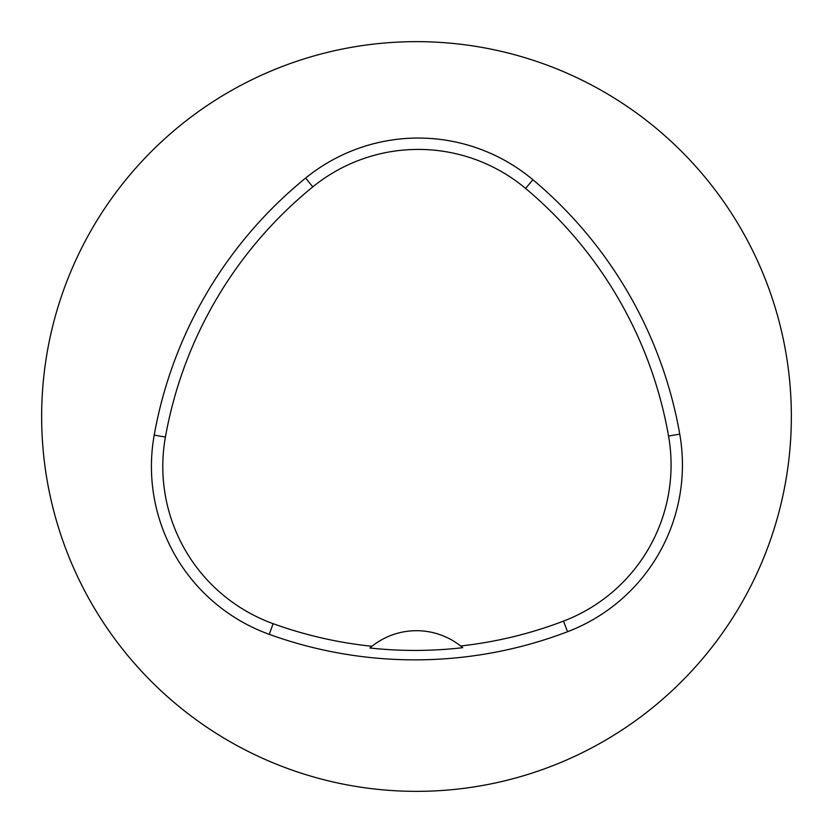 <?xml version="1.0" encoding="UTF-8"?>
<svg xmlns="http://www.w3.org/2000/svg" width="833" height="833" viewBox="0 0 833 833"><rect width="100%" height="100%" fill="white"/><g stroke="black" fill="none" stroke-linecap="round" stroke-linejoin="round"><path stroke-width="1.25" d="M41.65 416.5A374.85 374.85 0 0 1 603.925 91.869A374.85 374.85 0 0 1 603.925 741.131A374.85 374.85 0 0 1 41.65 416.5M154.209 435.086A428.401 428.401 0 0 1 305.628 178.075A178.501 178.501 0 0 1 532.881 179.72A428.401 428.401 0 0 1 679.749 434.108A178.501 178.501 0 0 1 567.544 631.726A428.401 428.401 0 0 1 269.257 634.35A178.501 178.501 0 0 1 154.209 435.086L165.403 437.086A417.041 417.041 0 0 1 312.802 186.884A167.141 167.141 0 0 1 525.581 188.425A417.041 417.041 0 0 1 668.555 436.065A167.141 167.141 0 0 1 563.504 621.116A417.041 417.041 0 0 1 460.639 645.981L462.731 647.689A418.968 418.968 0 0 1 369.894 648.001L371.976 646.283A417.041 417.041 0 0 1 273.12 623.667A167.141 167.141 0 0 1 165.403 437.086M369.894 648.001A71.399 71.399 0 0 1 460.639 645.981M312.802 186.884L305.628 178.075M525.581 188.425L532.881 179.72M668.555 436.065L679.749 434.108M563.504 621.116L567.544 631.726M273.12 623.667L269.257 634.35"/></g></svg>
